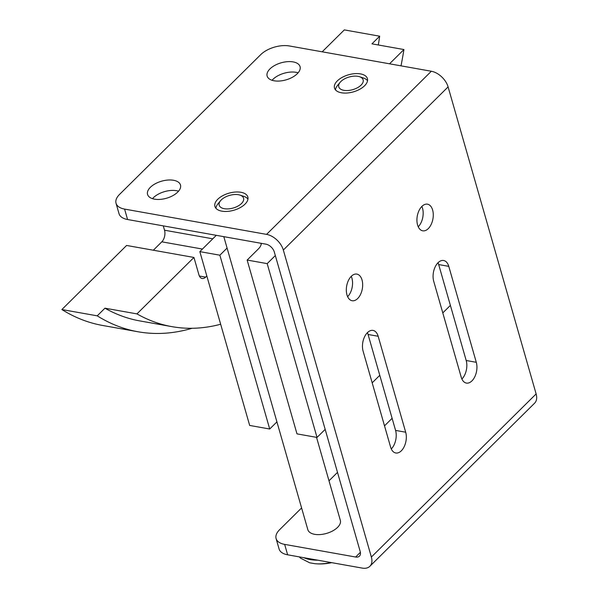 <?xml version="1.0" encoding="UTF-8"?>
<svg xmlns="http://www.w3.org/2000/svg" width="598" height="598" viewBox="0 0 598 598"><rect width="100%" height="100%" fill="white"/><g stroke="black" fill="none" stroke-linecap="round" stroke-linejoin="round"><path stroke-width="0.9" d="M357.679 298.537A13.53 7.953 -79.9 0 1 352.117 300.727A13.53 7.953 -79.9 0 1 346.324 290.635A13.53 7.953 -79.9 0 1 351.303 276.283A13.53 7.953 -79.9 0 1 356.864 274.093A13.53 7.953 -79.9 0 1 362.657 284.185A13.53 7.953 -79.9 0 1 357.679 298.537M428.288 228.623A13.53 7.953 -79.9 0 1 422.726 230.821A13.53 7.953 -79.9 0 1 416.933 220.722A13.53 7.953 -79.9 0 1 421.911 206.377A13.53 7.953 -79.9 0 1 427.473 204.18A13.53 7.953 -79.9 0 1 433.266 214.278A13.53 7.953 -79.9 0 1 428.288 228.623M245.016 204.142A17.125 8.873 164 0 1 227.561 211.386A17.125 8.873 164 0 1 214.921 206.437A17.125 8.873 164 0 1 217.739 199.284A17.125 8.873 164 0 1 235.193 192.048A17.125 8.873 164 0 1 247.841 196.996A17.125 8.873 164 0 1 245.016 204.142M364.586 85.761A17.125 8.873 164 0 1 347.139 93.004A17.125 8.873 164 0 1 334.491 88.056A17.125 8.873 164 0 1 337.309 80.902A17.125 8.873 164 0 1 354.764 73.666A17.125 8.873 164 0 1 367.411 78.615A17.125 8.873 164 0 1 364.586 85.761M178.548 191.196A17.125 8.873 -16 0 0 153.38 197.721A17.125 8.873 -16 0 0 152.497 198.671M177.666 192.145A17.125 8.873 164 0 1 160.212 199.388A17.125 8.873 164 0 1 147.564 194.44A17.125 8.873 164 0 1 150.39 187.286A17.125 8.873 164 0 1 167.844 180.05A17.125 8.873 164 0 1 180.484 184.999A17.125 8.873 164 0 1 177.666 192.145M298.118 72.814A17.125 8.873 -16 0 0 272.95 79.34A17.125 8.873 -16 0 0 272.068 80.289M297.236 73.763A17.125 8.873 164 0 1 279.782 81.007A17.125 8.873 164 0 1 267.134 76.058A17.125 8.873 164 0 1 269.96 68.905A17.125 8.873 164 0 1 287.414 61.669A17.125 8.873 164 0 1 300.054 66.617A17.125 8.873 164 0 1 297.236 73.763M391.286 448.949A13.53 7.953 100.1 0 0 395.577 430.411L368.069 334.469A13.53 7.953 100.1 0 0 367.396 332.652M405.683 432.212A13.53 7.953 -79.9 0 1 404.233 446.579A13.53 7.953 -79.9 0 1 395.779 452.992A13.53 7.953 -79.9 0 1 390.614 447.125L363.106 351.183A13.53 7.953 -79.9 0 1 364.556 336.816A13.53 7.953 -79.9 0 1 373.01 330.41A13.53 7.953 -79.9 0 1 378.168 336.27L405.683 432.212L395.577 430.411M461.895 379.035A13.53 7.953 100.1 0 0 466.193 360.504L438.678 264.555A13.53 7.953 100.1 0 0 438.013 262.739M476.292 362.306A13.53 7.953 -79.9 0 1 474.842 376.673A13.53 7.953 -79.9 0 1 466.388 383.079A13.53 7.953 -79.9 0 1 461.23 377.218L433.714 281.269A13.53 7.953 -79.9 0 1 435.165 266.902A13.53 7.953 -79.9 0 1 443.619 260.496A13.53 7.953 -79.9 0 1 448.784 266.357L476.292 362.306L466.193 360.504M239.985 195.105A12.685 6.571 -16 0 0 221.275 199.919A12.685 6.571 -16 0 0 220.58 200.674A12.685 6.571 -16 0 0 224.87 208.792A12.685 6.571 -16 0 0 241.48 203.514A12.685 6.571 -16 0 0 239.985 195.105L243.849 196.383A16.908 8.761 164 0 1 247.953 199.119M316.536 437.347L340.337 520.342A16.908 8.761 164 0 1 337.549 527.406A16.908 8.761 164 0 1 320.311 534.552A16.908 8.761 164 0 1 307.828 529.671L223.809 236.659M359.555 76.723A12.685 6.571 -16 0 0 340.845 81.537A12.685 6.571 -16 0 0 340.15 82.292A12.685 6.571 -16 0 0 344.441 90.41A12.685 6.571 -16 0 0 361.05 85.133A12.685 6.571 -16 0 0 359.555 76.723L363.42 78.002A16.908 8.761 164 0 1 367.523 80.737M265.923 244.163L127.583 219.518A21.139 10.951 164 0 1 119.032 213.695L116.042 203.268A21.139 10.951 -16 0 0 124.593 209.091L266.573 234.379A16.236 10.091 45.3 0 1 283.332 250.031L371.365 557.052A16.236 10.091 45.3 0 1 369.863 566.291A16.236 10.091 45.3 0 1 362.268 568.1L287.638 554.809A21.139 10.951 164 0 1 279.087 548.986L276.097 538.551A21.139 10.951 -16 0 0 284.648 544.382L355.638 557.022A8.118 5.046 -134.7 0 0 359.435 556.118A8.118 5.046 -134.7 0 0 360.19 551.498L274.303 251.99A8.118 5.046 -134.7 0 0 265.923 244.163M335.515 89.917A16.908 8.761 164 0 1 337.549 85.417L340.15 82.292M215.945 208.298A16.908 8.761 164 0 1 217.978 203.798L220.58 200.674M418.241 226.777A13.53 7.953 100.1 0 0 421.859 206.422M347.625 296.683A13.53 7.953 100.1 0 0 351.25 276.336M301.594 507.934L279.58 529.731A21.139 10.951 -16 0 0 276.097 538.551M116.042 203.268A21.139 10.951 -16 0 1 119.525 194.44L260.75 54.62A21.139 10.951 -16 0 1 289.357 45.964L431.337 71.252A16.236 10.091 -134.7 0 1 448.096 86.904L536.129 393.933L371.365 557.052M369.863 566.291L534.619 403.164A16.236 10.091 -134.7 0 0 536.129 393.933M392.109 418.316L384.514 425.836M337.504 472.383L328.997 480.799M192.1 328.28A317.089 186.359 -79.9 0 1 137.996 331.763A317.089 186.359 -79.9 0 1 97.227 315.841L104.956 308.187L136.949 313.89A306.094 179.893 100.1 0 0 171.918 326.643A306.094 179.893 100.1 0 0 220.662 324.251L199.837 251.631L219.87 255.197L227.076 248.065M136.949 313.89L193.946 257.454L198.932 274.833A8.454 4.971 100.1 0 0 202.161 278.496A8.454 4.971 100.1 0 0 205.637 277.128L206.811 275.962M104.956 308.187A306.094 179.893 100.1 0 0 139.925 320.939L171.918 326.643M401.011 65.855A306.094 179.893 100.1 0 0 403.942 49.544L371.949 43.848L379.678 36.201A317.089 186.359 -79.9 0 1 378.31 44.985M97.227 315.841L61.871 309.54L126.597 245.457L193.946 257.454M389.537 63.807L403.942 49.544M163.291 225.88L164.532 230.215A8.454 4.971 100.1 0 1 161.819 241.824L153.342 250.218M322.187 51.817L344.321 29.9L379.678 36.201M61.871 309.54A317.089 186.359 100.1 0 0 102.639 325.469L137.996 331.763M216.304 235.32L199.837 251.631M261.326 243.341A17.125 8.873 164 0 1 258.329 248.985L247.146 260.055L267.186 263.621L275.327 255.563M450.391 305.399L442.789 312.918M379.775 375.312L372.18 382.832M325.17 429.371L317.03 437.437L296.989 433.871L247.146 260.055M276.919 421.874L269.713 429.013L249.672 425.44L220.662 324.251M269.713 429.013L219.87 255.197M317.03 437.437L267.186 263.621M317.837 560.184A33.286 17.245 164 0 1 303.881 557.702M378.168 336.27L368.069 334.469M448.784 266.357L438.678 264.555M330.956 562.524A32.113 16.632 164 0 1 314.765 563.682L314.765 563.682A52.848 52.848 0 0 0 331.711 562.658M284.648 544.382L287.638 554.809M360.377 552.328L355.638 557.022M124.593 209.091L127.583 219.518M431.337 71.252L266.573 234.379M448.096 86.904L283.332 250.031M199.373 276.014L205.637 277.128M161.819 241.824L202.43 249.06M164.532 230.215L212.783 238.811M260.885 243.259L261.191 244.335M299.299 556.888L300.488 558.121L309.637 562.785L314.765 563.682"/></g></svg>

